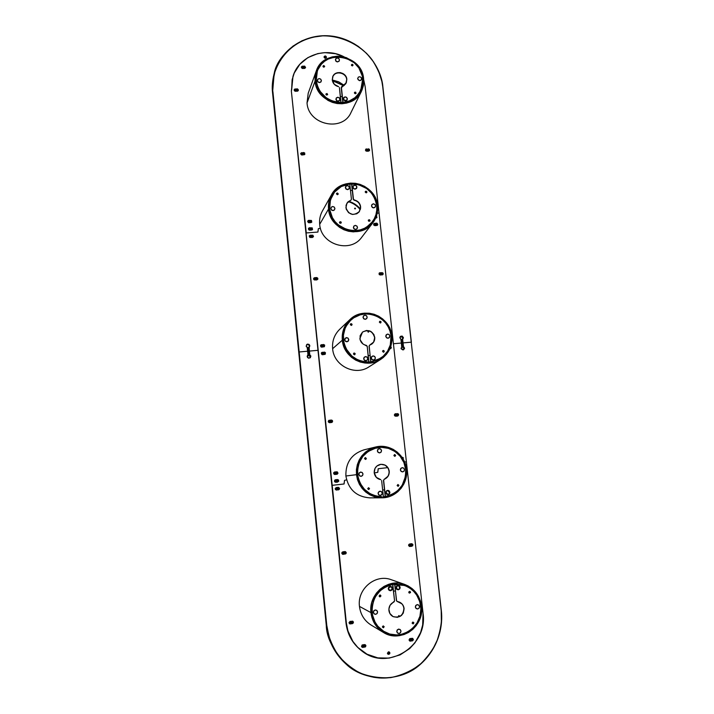 <?xml version="1.0" encoding="UTF-8"?>
<svg xmlns="http://www.w3.org/2000/svg" width="714" height="714" viewBox="0 0 714 714"><rect width="100%" height="100%" fill="white"/><g stroke="black" fill="none" stroke-linecap="round" stroke-linejoin="round"><path stroke-width="1.07" d="M401.937 346.736L402.803 346.593L402.41 343.032L402.803 346.593L404.338 348.004L403.419 349.655L404.338 348.004L403.597 349.565L401.17 348.611L402.75 349.798L404.285 348.646L404.115 347.334L403.214 346.593L403.062 342.898L403.41 346.468L403.017 342.916L403.41 346.468L404.535 348.146L403.705 349.717M310.054 357.714L310.67 356.25L310.171 357.625C308.805 358.41 307.859 358.053 307.341 356.545L308.18 354.938L307.805 351.234L308.18 354.938L307.466 357.027L308.528 358L310.072 357.705L309.974 355.438L307.734 355.304L310.456 356.456L309.528 354.822L310.67 356.25L310.072 357.705M403.999 348.218L403.133 346.915L401.679 346.861L403.999 348.218M401.786 346.781L401.67 343.104L401.928 346.709M401.902 346.709L401.5 343.05L401.902 346.709L401.107 348.289L401.902 346.709M308.109 355.01L308.029 351.27L308.305 354.912M308.314 354.965L309.073 354.894L308.787 351.208L309.073 354.894L309.528 354.822L309.367 351.092L309.733 354.697L310.84 356.09L310.313 357.75L310.867 356.072L309.733 354.697L309.367 351.092L309.76 354.671L309.394 351.074L317.989 350.324L309.394 351.074L309.028 347.468L309.715 345.308L308.957 344.362L307.19 344.219L306.136 346.228L307.243 347.62L307.975 354.831L307.243 347.62M307.698 355.054L307.172 356.393L307.582 357.536L308.609 358.187L310.313 357.741M308.046 351.449L308.716 351.395L308.046 351.449M401.687 343.273L402.294 343.229L401.687 343.273M401.714 346.602L401.322 343.05L393.414 343.737L401.322 343.05L401.714 346.602L401.063 348.735L402.964 349.958L404.552 348.423L403.455 346.451L403.062 342.898L411.228 342.184L441.198 610.666L441.395 622.296L439.422 633.782L437.637 639.342L432.541 649.82L425.589 659.111L421.492 663.199L412.246 670.053L407.176 672.749L401.884 674.926L390.817 677.613L379.464 677.997L373.824 677.318L362.882 674.239L357.687 671.865L352.752 668.964L343.845 661.708L336.508 652.748L333.527 647.732L329.074 636.906L326.771 625.348L272.73 92.044L326.262 625.143C328.038 640.619 334.527 653.497 345.728 663.779L346.04 664.065C363.346 681.21 399.135 683.28 419.662 664.975C439.985 647.143 442.966 624.214 441.341 610.64L411.228 342.184L441.198 610.666C442.35 619.377 440.859 629.694 436.718 641.636C432.987 649.686 427.436 657.291 420.055 664.457C411.532 670.901 401.786 675.283 390.817 677.613C379.652 678.327 369.165 676.693 359.374 672.704C350.538 667.679 343.38 661.699 337.918 654.774C331.198 644.082 327.485 634.282 326.771 625.348L299.175 351.966L326.548 625.357L298.738 352.243L326.548 625.357C326.691 637.45 333.188 650.356 346.04 664.065C334.821 653.756 328.324 640.86 326.548 625.357L326.271 625.143C328.047 640.619 334.527 653.497 345.728 663.779C332.894 650.097 326.405 637.218 326.271 625.143L298.738 352.252M326.459 625.285L330.305 641.181M411.38 342.193L382.856 86.689M299.175 351.966L307.609 351.226L299.175 351.966L272.935 91.972C269.321 75.586 282.655 38.931 322.594 35.852C343.969 35.593 362.792 47.053 372.235 60.003C378.509 69.838 381.999 78.719 382.713 86.635L382.865 86.68C380.125 61.431 357.982 39.368 332.064 36.137C306.172 32.728 280.638 48.954 274.185 73.488C272.525 80.432 272.034 86.617 272.73 92.044L299.175 351.966M352.189 621.849L352.252 622.822L352.27 622.081L352.154 622.84L349.699 622.751L350.021 622.117L352.056 621.84L352.591 622.278L350.119 622.09L350.333 622.831M351.413 622.697L351.475 621.921M362.569 645.581L363.364 646.456L363.953 645.394M410.014 639.325L410.809 640.181L411.389 639.137M342.997 552.574L343.327 553.537M344.121 553.439L344.246 552.431M409.595 544.746L409.283 545.362L409.791 545.701L409.684 544.72L409.952 545.683M410.737 545.585L410.845 544.586M334.857 472.757L334.946 473.721M336.035 473.605L335.928 472.65M335.66 480.531L335.758 481.504M336.829 481.388L336.722 480.415M336.446 488.322L336.562 489.286M337.633 489.17L337.543 488.206M322.532 353.278L322.478 354.028L324.37 353.858L322.38 354.028L321.952 353.501L324.272 352.912L324.531 353.582L324.272 352.912L322.38 353.073L324.459 352.93L324.459 353.841M323.799 353.912L323.594 353.18M329.529 421.082L329.547 421.956M330.752 421.84L330.591 420.983M395.485 414.629L395.502 415.486M396.689 415.369L396.529 414.522M400.554 336.312L402.259 336.169L403.356 337.535L402.625 339.373L402.812 342.943L402.401 339.284L403.124 338.409L403.008 337.097L401.089 336.267L399.956 337.829L401.089 339.4L401.322 343.068L401.089 339.4L399.965 337.99L400.652 336.472L403.196 337.713L400.492 336.597L401.848 336.562L403.196 337.713L402.401 339.284L403.214 346.593L402.294 339.364L402.857 337.936L402.018 339.48L402.41 343.032L402.018 339.48L401.286 339.65M309.394 346.022C308.903 344.55 307.975 344.175 306.627 344.907L306.279 346.094L306.717 344.791C308.091 343.925 309.055 344.264 309.608 345.808L308.368 344.63L306.761 344.755L308.1 344.291L309.233 344.907L309.153 347.12L309.608 346.04L309.037 347.227L309.394 346.022M307.672 347.825L308.341 347.727L307.672 347.825M308.707 351.288L308.421 347.602L308.707 351.288M307.582 347.754L307.948 351.359L307.431 347.62M309.082 351.181L308.769 347.406L309.082 351.181M401.295 339.712L401.884 339.596L401.295 339.712M401.143 339.632L401.545 343.184L401.107 339.516M401.322 343.05L400.929 339.498L401.322 343.05M298.738 352.243L272.552 92.695C271.856 87.278 272.346 81.101 273.998 74.176L272.552 92.713M400.929 339.498L399.822 337.517L400.358 336.481L402.009 336.044L403.428 337.811L402.66 339.346L403.062 342.898L411.228 342.184L382.713 86.635L381.874 81.432L378.67 71.311L373.547 61.877L366.71 53.496L358.401 46.464L353.787 43.545L343.88 39.038L338.659 37.494L327.967 35.887L322.594 35.852L312.018 37.306L302.031 40.76L293.026 46.098L285.332 53.113L279.272 61.547L275.077 71.088L272.935 81.36L272.552 92.695L274.185 73.488C277.469 53.479 306.351 29.051 338.695 37.396C369.986 46.231 381.838 72.453 382.856 86.671M278.728 62.529L274.096 73.837M303.798 67.892L303.093 67.455L302.486 67.946M367.799 150.565L367.058 149.994L366.443 150.618M303.236 154.313L302.477 153.733L301.852 154.385M375.948 224.937L375.18 224.241L374.564 225.008M311.001 229.435L310.215 228.73L309.59 229.524M310.233 222.009L310.001 221.518M308.957 221.59L308.832 222.108L308.359 221.67L308.778 221.179L310.652 221.045L308.359 221.67L310.751 221.974L310.742 221.054L308.359 221.67M311.759 236.869L311.536 236.343M310.483 236.423L310.358 236.959M323.023 346.308L322.808 345.594M321.755 345.683L321.693 346.424L323.585 346.263L321.595 346.424L321.166 345.897L323.487 345.308L323.745 345.995L323.487 345.308L321.595 345.478L323.674 345.335L323.71 346.236M381.347 274.337L381.115 273.748M380.08 273.828L379.982 274.417M316.141 279.344L315.909 278.746M314.856 278.826L314.749 279.442M309.394 351.074L309.028 347.468L309.394 351.074M309.001 347.495L309.367 351.092L309.153 347.12L307.672 347.763M306.279 346.094L307.422 347.522L307.805 351.234L307.422 347.522L306.279 346.094M306.592 344.657L307.752 344.094L309.171 344.576L309.805 345.933L309.287 347.254M336.321 488.34L338.24 488.135L336.142 488.394L336.24 489.295L338.338 489.108L338.748 488.474L338.061 488.153M336.499 490.099C334.875 489.376 334.812 488.528 336.303 487.555L335.232 488.465L335.473 489.634L338.481 489.884L339.534 488.483L338.24 487.341L339.596 488.483L338.275 487.341M409.524 545.648L411.853 545.416L412.094 544.934L411.273 545.398L412.094 544.934L411.487 544.514M412.853 544.844L411.88 543.738L412.942 544.862L411.764 546.255L412.853 544.844M409.559 546.478L412.683 545.799L412.799 544.389L411.817 543.729L412.942 544.862L411.853 546.272L409.64 546.487M342.72 553.484L345.157 553.279L345.406 552.788L344.675 553.252L345.406 552.788L344.898 552.35M345.514 551.699L346.129 552.457L345.906 553.653L343.131 554.359L345.969 553.671L346.245 552.716L345.058 554.126L346.245 552.716L345.308 551.61M409.774 640.065L412.237 640.021L412.567 639.485L411.728 639.806L412.567 639.485L412.085 639.039M353.359 622.18L352.814 621.251L353.091 623.152L350.369 623.938L349.539 623.741L350.101 621.341L348.976 622.795L349.878 623.902L352.305 623.688L353.359 622.18M352.038 621.091L353.43 622.224L352.305 623.688L353.296 622.974L353.144 621.537L350.101 621.341M387.889 654.167L389.88 652.926L387.934 654.202L387.381 653.265L389.326 651.989L389.88 652.926L389.532 653.846L387.97 654.211M388.13 653.292L389.032 652.98L388.282 653.462L389.032 652.98L388.603 652.542L388.13 653.292L388.934 653.346L388.594 652.542M365.381 644.778L365.916 645.706L364.524 644.572L365.916 645.706L365.354 644.76M362.23 646.331L364.818 646.259L365.068 645.751L364.301 646.081L365.068 645.751L364.675 645.322M292.972 76.452C298.773 56.004 325.075 46.294 344.478 57.075L335.571 53.711L324.772 52.631L317.685 53.63L307.886 57.611L299.835 64.278L294.239 73.06L292.124 79.718L291.607 90.294L292.972 76.452L291.357 91.08L306.261 232.942L317.909 232.068L318.408 228.632L320.416 228.221L318.364 228.641L317.864 232.068L306.261 232.942L305.985 233.46L291.357 91.08L332.197 485.333L344.077 483.985L344.576 480.352L346.593 479.853L344.532 480.361L344.023 483.985L331.858 485.359L305.985 233.46L345.987 622.885L332.197 485.333L346.361 623.135L347.905 630.855L352.886 641.431L357.785 647.419L367.023 654.211L377.804 657.88L389.166 658.103L400.126 654.881L409.738 648.517L414.977 642.796L420.608 632.55L422.67 624.991L423.045 613.29L406.391 461.779L423.045 613.29C428.221 646.179 387.166 671.865 361.748 650.873C352.886 643.894 347.754 634.648 346.361 623.135L345.987 622.885C347.37 634.38 352.493 643.6 361.346 650.57L361.721 650.847M362.703 646.572L362.605 645.572L362.168 646.134L362.703 646.572M364.533 645.313L362.605 645.572L364.533 645.313M364.524 644.572L362.123 644.983L361.516 646.545L362.614 647.437L365.47 646.866L365.916 645.706L364.72 647.125L365.845 645.652L364.961 647.062L361.944 647.179M389.282 651.962L389.799 652.873L389.282 651.962M410.238 640.297L410.131 639.298L409.702 639.86L410.238 640.297M412.032 639.048L410.131 639.298L412.032 639.048M412.728 638.414L413.067 640.342L410.416 641.136L409.666 640.994L410.131 638.557L409.666 638.718L409.033 640.012L409.925 641.101L412.558 640.833L413.415 639.432L412.522 638.334L410.131 638.557M342.693 554.332C341.479 553.377 341.551 552.538 342.934 551.815L344.862 551.583L342.086 552.288L341.863 553.493L342.881 554.359M343.05 553.564L342.952 552.582L342.515 553.136L343.05 553.564M344.871 552.35L342.952 552.582L344.871 552.35M411.576 543.738L408.863 544.434L408.649 545.621L409.604 546.487C408.274 545.594 408.301 544.755 409.693 543.961L411.576 543.738M411.576 544.496L409.684 544.72L411.576 544.496M374.234 472.98L377.768 472.32L378.25 468.714L387.756 467.634L378.206 468.723L377.724 472.32L374.234 472.98M404.57 461.967L406.391 461.779L379.054 213.075L406.391 461.779L404.57 461.967M338.481 489.884L339.596 488.483L338.481 489.884M338.222 487.35L336.303 487.555M387.381 653.265L388.773 654.399L389.746 653.685L389.835 652.676L388.496 651.793L387.381 653.265M398.448 616.12L398.974 616.557L399.394 615.995L398.867 615.566L398.448 616.12M338.4 487.35L339.489 488.242L339.266 489.42L336.508 490.09M338.481 488.581L338.052 489.126L338.481 488.581M398.582 414.7L397.234 413.584L398.662 414.673L397.823 415.985L398.671 414.914L398.216 413.834L395.369 413.772L398.305 414.04L398.662 414.673L397.591 416.03L398.582 414.7M316.846 279.147L316.57 278.362L317.007 279.112L314.785 279.442L316.846 279.147M317.846 278.737L316.552 277.532L317.9 278.656L316.802 279.968L317.846 278.737L317.766 279.352L317.623 277.996L314.606 277.755L316.552 277.532L314.606 277.755L316.971 277.666L317.846 278.737M391.218 347.513L390.701 346.629L391.218 347.513L390.728 348.628L391.218 347.513M390.728 346.54L391.299 347.459L390.219 348.789L391.254 347.932L390.728 346.54M309.305 235.834L312.812 235.308L313.455 236.28L312.107 235.156L313.455 236.512L312.411 237.485L313.464 236.655L312.866 235.218L310.046 235.236L309.233 236.022L309.831 237.459L312.411 237.485M377.706 224.348L376.457 223.143L377.786 224.258L377.545 225.106L374.877 225.66L377.171 225.41L377.786 224.258L376.921 223.205L374.538 223.366L376.849 223.295L377.706 224.348M376.653 224.874L376.555 223.973L374.207 224.589L376.653 224.874L376.465 223.973L376.974 224.401L376.564 224.892L374.725 225.017L374.618 224.098L374.207 224.544M376.903 217.002L376.412 216.146L376.715 217.788L376.903 217.002M376.457 216.03L376.751 217.743L375.591 218.207L376.938 217.368L376.457 216.03M376.171 217.056L375.894 217.52L376.171 217.056M336.544 473.552L336.348 472.606L337.16 472.989L336.731 473.534L336.91 472.614L334.714 472.757L334.821 473.73L336.749 473.525M383.123 273.73L381.794 272.623L383.204 273.658L382.133 274.952L383.159 274.122L382.927 272.998L379.946 272.757L382.481 272.775L383.123 273.73L382.829 274.649L383.123 273.73M331.537 421.376L331.287 420.814L331.537 421.733L329.484 421.965L331.537 421.376M331.876 422.429L332.572 421.171L331.269 420.019L332.635 421.144L331.912 422.42L329.618 422.706C328.11 422.26 327.887 421.465 328.958 420.314L332.117 420.323L332.572 421.421L331.93 422.402M395.172 414.656L397.314 414.343L395.27 414.584L395.556 415.486L395.333 414.557L397.412 414.343L397.591 415.245L395.556 415.486L397.421 415.298M395.717 416.217C394.182 415.718 393.994 414.914 395.154 413.808L394.36 414.852L394.815 415.941L397.591 416.03L395.717 416.217M331.01 420.939L329.109 421.126L331.01 420.939M331.385 421.778L331.474 420.832L329.377 421.001L328.958 421.528L329.484 421.965M381.526 273.721L379.678 273.864L381.526 273.721M381.972 274.292L381.963 273.364L379.616 274.006L381.972 274.292L380.125 274.435L380.026 273.507L379.616 273.873M379.232 273.069L379.946 272.757L379.232 273.069M380.285 275.095L379.268 273.034L380.018 272.686L379.08 273.292L379.223 274.64L382.133 274.952M334.634 471.981L337.035 471.829L337.927 472.909L337.276 474.158L334.964 474.498C333.295 473.864 333.188 473.025 334.643 471.981M334.607 472.784L336.633 472.561L334.536 472.82L334.821 473.73M373.743 223.759L376.457 223.143L373.681 223.875L373.69 224.999L374.877 225.66M403.16 459.138L403.294 457.736L401.866 457.103L403.205 457.745L403.133 459.084M311.947 236.316L310.072 236.45L311.947 236.316M312.286 236.825L310.403 236.959L312.455 236.78L312.455 235.959L310.304 236.031L309.885 236.53L310.403 236.959M337.677 482.084L335.732 482.289L338.659 481.414L338.65 480.21L337.419 479.549L335.5 479.754L338.07 479.701L338.597 481.414L335.75 482.289C334.081 481.611 333.991 480.763 335.5 479.754L337.419 479.549L334.83 480.049L334.67 481.834L337.677 482.084M337.436 480.335L335.428 480.567L335.107 481.174L335.625 481.522L335.518 480.54L337.526 480.335L337.713 481.254L335.58 481.522M320.827 345.005L321.568 344.666L320.461 345.763L321.121 346.986L321.827 347.129L320.836 344.996L321.514 344.719L324.317 344.835L324.415 346.674M321.827 347.129L324.388 346.701L324.683 345.165L323.469 344.496L320.8 345.023M321.639 352.582L322.353 352.261L321.291 353.127L321.907 354.59L322.612 354.733L321.639 352.573L322.3 352.314L325.102 352.43L325.173 354.296M322.612 354.733L325.173 354.305L325.468 352.761L324.495 352.1L321.612 352.6M390.165 348.066L390.424 347.415M316.32 278.71L314.446 278.862L316.32 278.71M313.741 278.228L314.606 277.755L313.741 278.228M316.846 279.245L316.757 278.38L314.687 278.505L314.267 279.013L314.785 279.442M314.919 280.12L313.767 278.192L314.669 277.675L313.607 278.514L313.839 279.656L316.802 279.968M377.215 213.191L379.054 213.075L365.175 86.724L379.054 213.075L377.215 213.191M367.844 331.751L368.362 332.188L368.772 331.671L368.254 331.242L367.844 331.751M336.874 474.301L337.945 473.4L337.329 471.909L334.696 471.972L333.724 472.641L334.25 474.364L336.874 474.301M329.618 422.706L332.188 422.242L332.358 420.475L331.269 420.019L328.69 420.484L328.297 421.822L329.618 422.706M310.876 222.616L309.001 222.75L311.536 222.375L311.527 220.501L308.296 220.456L307.654 221.626L308.519 222.688L307.654 221.626L308.751 220.34L311.277 220.465L311.813 222.063M311.643 230.042L309.769 230.176L312.304 229.792L312.295 227.927L309.055 227.882L308.421 229.051L309.064 230.015L309.769 230.176L308.421 229.051L308.555 228.373L309.519 227.757L312.045 227.882L312.571 229.497M311.688 229.346L311.509 228.471L311.607 229.381L311.42 228.471L309.287 228.694L309.635 229.524L309.117 229.096L309.546 228.596L309.117 229.078M301.888 154.385L301.379 153.956L301.799 153.474L301.71 154.367L303.932 154.233L303.664 153.367L304.146 154.01L301.888 154.385M304.86 154.251L303.637 152.51L300.817 153.207L301.54 154.938L300.674 153.885L301.772 152.618L300.728 153.394L303.825 152.644L304.878 154.215M366.585 150.636L366.077 150.208L366.487 149.726L366.407 150.609L368.772 150.306L366.585 150.636M366.737 151.243L365.416 150.127L366.478 148.887L365.773 149.244L368.924 149.056L369.557 150.235L368.308 148.78L369.477 150.592L368.567 151.136L369.584 150.342L369.352 149.244L365.836 149.119L365.854 150.94L368.567 151.136L366.737 151.243M304.459 67.848L304.262 66.964L302.236 67.089L302.504 67.946L301.995 67.518L302.415 67.045L302.084 67.741M295.444 91.285L294.168 89.705L297.06 88.848L298.336 90.437L297.756 91.089L298.39 89.964L297.533 88.911L294.748 89.045L294.114 90.169L294.971 91.222L297.301 91.196M324.138 56.656L325.075 56.094L326.387 57.2L324.058 57.156L324.12 56.656C325.04 55.63 325.807 55.754 326.441 57.049L326.378 57.557C325.459 58.584 324.692 58.45 324.058 57.156L325.138 58.253L326.441 57.281L325.361 55.951L324.102 56.709M325.307 57.691L324.825 57.504L325.655 57.236L324.736 57.272L325.655 57.236L325.325 56.834L324.843 57.522M363.685 79.7L365.175 86.724L363.685 79.7M298.309 90.508L297.015 88.991L298.068 89.464L298.309 90.508M295.319 90.705L297.354 90.571L297.086 89.714L297.577 90.321L295.23 90.705L295.23 89.803L297.086 89.714L296.872 90.357L295.016 90.446L295.23 89.803L297.265 89.741L297.354 90.571M294.141 89.777L295.159 89.08L294.141 89.777M304.262 66.964L304.351 67.866L304.771 67.393L304.262 66.964M302.504 67.946L304.351 67.866L302.504 67.946M301.335 67.018L302.111 66.366L304.423 66.259L305.476 67.759L304.235 66.099L305.512 67.678L304.708 68.401L305.556 67.437L304.708 66.17L302.156 66.215L301.308 67.178L302.165 68.455L304.476 68.437M368.486 150.52L368.317 149.619L368.763 150.315L368.317 149.619L366.095 150.297M302.013 155L304.53 154.652L304.699 152.983L303.637 152.51L304.887 154.188L302.013 155M303.932 154.233L303.753 153.367L301.701 153.483L301.397 154.045M309.635 229.524L311.518 229.399L309.635 229.524M308.528 228.418L309.465 227.855L308.528 228.418M307.761 221.01L308.698 220.439L307.761 221.01M308.867 222.108L310.751 221.974M355.51 208.479L354.992 208.051L354.581 208.542L355.099 208.97L355.51 208.479M404.597 584.382L391.361 579.75C375.591 573.52 357.027 588.871 359.463 606.4L370.95 612.612C368.362 594.066 387.943 577.813 404.597 584.382C414.272 588.247 419.912 595.512 421.519 606.177L421.599 611.345L420.707 616.441L418.886 621.269L416.191 625.651L412.728 629.418L408.631 632.425L404.044 634.541L399.162 635.701L394.164 635.844L389.237 634.96L384.587 633.095L380.383 630.31L376.787 626.722L373.957 622.456L371.985 617.699L370.95 612.612L370.905 607.409L371.833 602.295L373.699 597.448L376.439 593.075L379.937 589.345L384.061 586.381L388.648 584.302L393.521 583.195L398.492 583.088L403.374 583.99L407.989 585.864L412.148 588.639L415.7 592.201L418.52 596.422L420.484 601.143L421.519 606.177C424.678 626.731 400.393 643.617 383.356 632.408C376.216 627.865 372.074 621.269 370.95 612.612L359.463 606.4C360.516 614.576 364.426 620.805 371.182 625.107L383.329 632.39M404.392 585.426L396.02 584.07L391.272 584.65L386.711 586.194L382.508 588.622L378.831 591.852L375.823 595.762L373.601 600.206L371.923 607.489L371.976 612.487L372.958 617.36L374.85 621.939L377.572 626.026L383.989 631.551M382.829 627.347L383.347 627.356M404.454 585.444L392.673 584.4L404.552 585.48C413.79 589.211 419.18 596.181 420.716 606.391L420.716 606.391C423.732 626.089 400.509 642.305 384.132 631.631C377.224 627.276 373.226 620.921 372.137 612.567L371.976 612.487C373.056 620.832 377.054 627.178 383.962 631.533L384.043 631.587M412.183 622.974L412.888 623.545L413.451 622.813L412.746 622.233L412.183 622.974M382.463 626.821L383.177 627.401L383.739 626.66L383.034 626.08L382.463 626.821M395.377 590.942L393.521 591.165L395.377 590.942M382.793 627.329L383.4 627.32M409.3 593.111L410.559 592.12L409.336 593.12L408.747 592.343L409.961 591.335L410.452 592.459L409.336 593.12M409.39 592.584L409.97 592.317L409.533 591.79L409.22 592.415L409.979 592.156L409.434 592.602L409.657 591.79M379.598 596.797L380.919 595.824L379.634 596.815L379.089 596.047L380.366 595.057L380.749 596.333L379.598 596.797M379.723 596.27L380.044 595.494M399.412 602.098C401.991 603.366 403.49 605.472 403.91 608.417L403.401 605.981L401.946 603.839L396.877 601.286L399.501 602.134C402.134 603.392 403.669 605.517 404.097 608.506L403.294 613.04L401.438 615.486L397.359 617.351L392.995 616.566C399.635 618.19 403.267 615.477 403.91 608.417L404.097 608.506C403.428 615.611 399.76 618.324 393.102 616.619C390.692 615.307 389.3 613.246 388.916 610.434C388.746 606.472 390.406 603.669 393.905 602.036L394.574 600.92L392.629 584.382C378.652 588.104 371.771 597.475 371.976 612.487L372.137 612.567C371.932 597.547 378.822 588.175 392.798 584.454L392.629 584.382M392.995 616.566L389.817 613.38L388.88 609.113L390.022 605.347L394.574 600.92L392.798 584.454L386.122 586.613L380.276 590.648L375.751 596.235L373.645 600.599L372.074 607.703L372.512 615.04L375.02 622.028L377.742 626.124L383.141 631.015L389.701 634.041L396.832 634.942L401.607 634.309L408.328 631.604L412.264 628.722L416.985 623.063L419.939 616.244L420.867 608.864L419.752 601.67L416.753 595.181L413.817 591.478L410.247 588.425L406.186 586.132L401.768 584.677L394.824 584.204L396.413 600.59L397.118 601.474M394.646 584.141L396.591 600.661L394.646 584.141M379.536 595.958L380.348 595.86L379.536 595.958M380.366 595.057L380.919 595.824L380.339 595.048M409.925 591.326L410.461 592.665L409.229 593.075L408.774 591.977L409.907 591.317M379.089 596.047L379.902 594.994L380.919 595.824L380.107 596.877L379.089 596.047M382.365 626.946L383.177 625.875L384.194 626.714L383.382 627.784L382.365 626.946M412.094 623.099L412.897 622.028L413.906 622.858L413.103 623.92L412.094 623.099M415.325 607.07L415.78 605.436L417.199 604.606L418.761 605.061L419.555 606.534L419.1 608.167L417.681 609.006L416.119 608.551L415.325 607.07M377.599 611.871L377.135 613.522L375.689 614.361L374.109 613.906L373.315 612.416L373.779 610.773L375.225 609.934L376.805 610.39L377.599 611.871M396.734 631.587L397.189 629.935L398.626 629.088L400.197 629.543L400.991 631.033L400.536 632.675L399.099 633.523L397.528 633.068L396.734 631.587M395.931 587.872L396.386 586.239L397.814 585.409L399.385 585.873L400.17 587.345L399.715 588.979L398.287 589.809L396.725 589.345L395.931 587.872M388.246 588.827L388.702 587.194L390.139 586.364L391.709 586.819L392.495 588.3L392.04 589.925L390.612 590.764L389.041 590.299L388.246 588.827M412.406 622.938L413.326 622.885L412.406 622.938M382.704 626.785L383.623 626.74L382.704 626.785M373.458 612.425L373.895 610.863L375.269 610.059L376.617 610.372L377.501 611.702L377.09 613.478L375.716 614.272L374.207 613.844L373.458 612.425M396.868 631.194L397.573 629.73L399.064 629.204L400.456 629.926L400.938 631.471L400.233 632.925L398.742 633.452L397.35 632.738L396.868 631.194M391.102 586.587L388.407 587.952L389.639 590.532L388.612 589.586L388.461 587.979L391.129 586.596L392.361 589.175L389.666 590.54L388.461 587.979L388.844 587.247L390.612 586.471L392.209 587.568L391.852 590.059L389.666 590.54M398.715 585.614L399.92 586.694L400.01 588.3L398.599 589.657L396.743 589.211L396.083 587.345L397.207 585.73L398.76 585.632L396.341 586.569L398.778 585.632L399.84 588.675L397.377 589.603L396.279 586.542L397.35 589.586M416.03 605.365L417.458 604.713L418.895 605.302L419.511 606.775L418.939 608.283L417.512 608.935L415.932 608.203L415.459 606.873L416.03 605.365M363.596 78.808L363.319 85.734L361.98 90.116L359.776 94.114L356.786 97.577L351.083 101.477L346.674 103.066L341.988 103.762L337.195 103.548L332.483 102.414L328.029 100.424L322.219 95.979L319.149 92.213L316.043 85.734L315.079 81.101L316.293 70.963C323.451 47.838 362.168 54.434 363.596 78.808L363.408 85.225L361.454 91.267C352.546 112.187 316.391 104.414 315.079 81.101L315.061 76.425L315.981 71.9L317.801 67.687L320.452 63.948L323.826 60.833L327.797 58.459L332.206 56.906L336.883 56.245L341.649 56.495L346.326 57.638L354.715 62.413L360.775 69.838L362.632 74.211L363.596 78.808M316.284 70.989L308.198 93.266L307.038 102.905L315.079 81.101L307.038 102.905C308.252 125.048 342.559 132.331 351.047 112.428L361.445 91.285M317.302 71.123L315.936 78.808L317.766 87.652L322.915 95.328L330.582 100.656L339.587 102.816L348.548 101.477L352.573 99.549L356.09 96.872L360.606 90.74M355.527 93.275L354.858 93.115L355.474 93.329L355.34 92.659L354.84 92.963M344.273 85.359L338.641 81.798L332.26 79.959L332.724 76.701C335.062 69.99 346.415 72.096 346.834 79.299L346.701 79.602C346.281 72.498 335.134 70.293 332.662 76.853M317.346 70.989L316.061 81.057C318.774 94.444 327.057 101.709 340.908 102.834L341.042 102.548C327.173 101.415 318.89 94.15 316.168 80.753L317.355 70.963C324.263 48.793 361.4 55.156 362.783 78.549L360.74 90.473C357.054 97.461 351.136 101.45 342.988 102.45L340.917 102.816L342.854 102.718C350.993 101.736 356.911 97.747 360.597 90.767L360.668 90.616M323.96 67.214L323.853 66.107L323.103 66.839M352.395 65.929L352.404 64.876L351.547 65.545M340.408 96.631L342.184 96.533L340.408 96.631M332.313 80.352L343.961 85.582M343.702 85.751L332.376 80.664M325.95 93.962L326.976 93.614L327.601 94.382L325.932 94.016L327.03 93.498L327.574 94.712L325.896 94.355L327.592 94.667M327.039 94.667L326.334 94.444L326.976 94.739L326.914 94.096L326.334 94.373M356.063 93.347L355.206 93.757L354.447 93.115L354.724 92.222L355.688 92.168L356.063 93.347L354.456 92.57L355.634 92.284L356.072 93.311L354.483 92.508L356.081 93.311M332.269 79.986L334.304 84.332L338.588 86.662C334.991 85.769 332.885 83.538 332.269 79.986L333.072 75.97L334.875 73.908L337.383 72.721L340.23 72.587L342.961 73.533L345.987 76.603L346.834 79.299L346.29 82.806L341.738 86.635L341.247 87.76L342.854 102.736L341.247 87.76L345.754 83.788L346.834 79.299L346.228 82.949M340.908 102.834L339.427 87.554L341.042 102.548L332.18 100.977L326.164 97.729L319.908 91.169L317.061 85.082L316.052 78.495L316.481 74.06L317.801 69.838L321.327 64.269L324.567 61.279L328.378 58.994L334.839 57.084L339.4 56.879L346.183 58.209L354.242 62.796L358.874 67.964L362.426 76.327L362.542 85.028L359.338 92.918L355.01 97.648L349.405 100.915L342.988 102.45L341.39 87.144M327.556 94.757L326.36 95.051L325.923 94.025M353.127 65.036L352.35 65.929L351.386 64.956L352.163 64.224L353.127 65.036M324.683 66.322L323.897 67.223L322.933 66.232L323.719 65.51L324.683 66.322M321.407 80.504L320.961 81.949L319.569 82.601L318.06 82.083L317.302 80.7L317.757 79.254L319.149 78.594L320.657 79.111L321.407 80.504M357.607 78.79L358.33 77.094L359.82 76.728L361.204 77.514L361.668 78.995L360.945 80.298L359.454 80.673L357.607 78.79M339.48 59.869L339.034 61.306L337.258 61.931L335.866 61.145L335.401 59.664L335.848 58.619L337.231 57.968L338.731 58.494L339.48 59.869M339.989 99.157L339.543 100.603L338.159 101.263L336.651 100.745L335.901 99.362L336.348 97.907L337.731 97.247L339.239 97.764L339.989 99.157M347.379 98.782L346.933 100.228L345.558 100.888L344.05 100.371L343.3 98.987L343.746 97.541L345.121 96.881L346.629 97.399L347.379 98.782M324.076 66.661L323.299 66.697L324.076 66.661M352.502 65.376L351.725 65.411L352.502 65.376M361.596 78.54L361.052 80.039L359.686 80.53L358.303 79.906L357.723 78.531L358.285 77.219L359.651 76.737L361.025 77.353L361.596 78.54M339.409 60.163L338.731 61.413L337.303 61.77L335.982 61.029L335.553 59.432L336.365 58.262L337.829 58.048L338.963 58.753L339.409 60.163M343.568 97.979L344.817 96.961L346.468 97.3L347.316 98.746L346.745 100.255L344.273 100.344L343.577 97.97C345.621 96.336 346.843 96.845 347.236 99.487L347.156 99.692C345.103 101.299 343.889 100.79 343.505 98.157L343.461 98.255C343.845 100.888 345.058 101.397 347.111 99.79L347.129 99.737M336.151 98.407L336.124 98.461C336.232 101.076 337.401 101.709 339.614 100.353L339.659 100.263C337.436 101.611 336.276 100.977 336.169 98.362L336.294 98.121C338.525 96.774 339.685 97.407 339.775 100.04L339.757 100.085M336.294 98.121L337.499 97.318L338.98 97.604L339.873 98.827L339.659 100.263L338.454 101.067L336.972 100.781L336.08 99.558L336.294 98.121M320.773 81.949L319.39 82.44L317.998 81.815L317.418 80.432L317.989 79.111L319.381 78.62L320.764 79.254L321.345 80.628L320.773 81.949M391.843 335.937L391.906 340.828L391.013 345.621L389.21 350.128L386.56 354.18L383.159 357.625L379.134 360.32L374.645 362.159L369.861 363.078L364.961 363.024L360.151 362.016L355.599 360.079L351.493 357.295L347.986 353.769L345.228 349.628L343.309 345.049L342.318 340.194C341.667 332.144 344.157 325.325 349.771 319.729C363.533 305.521 390.504 315.999 391.843 335.937C392.548 345.924 388.844 353.742 380.723 359.392C366.175 369.468 343.532 358.214 342.318 340.194L342.283 335.268L343.211 330.457L345.049 325.941L347.745 321.907L351.181 318.489L355.224 315.829L359.722 314.035L364.497 313.16L369.361 313.241L374.145 314.267L378.652 316.213L382.713 318.988L386.185 322.487L388.925 326.584L390.835 331.126L391.843 335.937M349.762 319.738L339.712 329.279C334.384 334.58 332.019 341.051 332.626 348.682L342.318 340.194L332.626 348.682C333.759 365.755 355.206 376.385 369.022 366.826L380.723 359.392M350.556 320.381L345.942 326.432L344.166 330.76L343.282 335.384L343.318 340.114L344.273 344.764L346.111 349.164L348.762 353.135L354.028 357.955L358.205 360.231L362.721 361.659L367.407 362.168L372.074 361.748L380.276 358.473M351.458 324.343L350.842 324.825L351.502 324.397M350.61 320.327L350.538 320.399C345.094 325.771 342.693 332.34 343.318 340.114L343.318 340.114C346.129 354.135 354.608 361.48 368.754 362.141L368.915 362.034C354.751 361.373 346.263 354.028 343.452 339.989C342.827 332.224 345.237 325.646 350.681 320.265C363.926 306.699 389.746 316.784 391.031 335.901L391.031 335.901C391.709 345.46 388.175 352.957 380.428 358.383L370.744 361.962L368.799 362.114M368.219 355.608L370.039 355.438M371.735 344.112C373.85 342.399 374.796 340.167 374.591 337.419L373.877 334.482L370.78 331.358L366.523 330.448L362.525 332.064L360.142 335.66L360.115 339.81L362.917 343.925L367.219 346.281L366.353 345.38C362.685 344.567 360.525 342.301 359.883 338.579L362.489 332.099C368.504 329.029 372.592 330.76 374.752 337.303L374.591 337.419C372.467 330.93 368.406 329.181 362.409 332.162M374.752 337.303C374.957 340.096 373.984 342.345 371.815 344.05L369.566 345.228L373.663 342.068L374.752 337.303M370.744 361.962L369.2 346.111L370.744 361.962L380.339 358.437M369.522 345.273L369.049 346.228L370.896 361.864L377.447 359.999L383.15 356.34L387.559 351.181L390.299 344.969L391.031 335.901L390.067 331.278L388.229 326.914L385.596 322.978L382.258 319.613L376.233 315.909L369.433 314.089L364.756 314.017L360.168 314.856L353.841 317.766L350.235 320.693L347.272 324.29L345.085 328.422L343.416 335.259L343.8 342.283L346.129 348.825L351.877 356.09L357.714 359.847L362.078 361.373L368.915 362.034L367.219 346.281L368.754 362.141M369.2 346.111L369.593 345.21L369.2 346.111M355.215 353.814L354.412 354.796L353.421 353.974L354.224 352.993L355.215 353.814M384.31 351.252L383.347 352.225L382.526 351.226L383.498 350.431L384.31 351.252M381.124 322.023L380.339 322.987L379.348 322.166L380.143 321.202L381.124 322.023M352.1 324.451L351.297 325.432L350.306 324.602L351.109 323.629L352.1 324.451M348.798 339.534L348.343 341.078L346.924 341.819L345.38 341.328L344.612 339.891L345.067 338.356L346.486 337.606L348.03 338.097L348.798 339.534M385.747 336.356L386.194 334.821L387.586 334.081L389.121 334.571L389.889 335.999L389.442 337.526L388.05 338.266L386.515 337.784L385.747 336.356M367.174 317.087L366.728 318.614L365.327 319.345L363.792 318.863L363.024 317.435L363.471 315.9L364.881 315.169L366.416 315.659L367.174 317.087M367.826 358.499L367.38 360.043L365.97 360.793L364.426 360.302L363.658 358.874L364.104 357.321L365.514 356.581L367.058 357.062L367.826 358.499M375.368 357.821L374.921 359.365L373.52 360.115L371.976 359.633L371.209 358.196L371.655 356.652L373.065 355.902L374.6 356.393L375.368 357.821M350.556 323.888L351.841 324.022L351.788 325.227M382.882 350.592L384.141 350.949L383.891 352.109M383.748 351.333L382.963 351.404L383.748 351.333M379.634 321.416L380.857 321.586L380.776 322.826M380.571 322.112L379.777 322.175L380.571 322.112M353.742 353.189L354.956 353.368L354.84 354.653M354.662 353.903L353.876 354.055L354.662 353.903M385.881 336.321L386.667 334.518C388.237 333.813 389.291 334.295 389.826 335.982L389.023 337.793C387.452 338.481 386.408 337.99 385.881 336.321L386.31 334.857L387.64 334.152L389.094 334.616L389.826 335.982L389.407 337.436L388.077 338.141L386.613 337.677L385.881 336.321M386.667 334.518L385.828 336.356C386.354 338.025 387.399 338.516 388.96 337.838L388.996 337.811M363.149 317.016L363.783 315.731C365.622 314.829 366.728 315.401 367.121 317.444L366.469 318.747C364.631 319.622 363.533 319.042 363.149 317.016L363.845 315.677L365.3 315.24L366.657 315.981L367.121 317.444L366.416 318.792L364.97 319.212L363.613 318.48L363.149 317.016M363.783 315.731L363.105 317.061C363.48 319.087 364.586 319.667 366.416 318.792M371.414 357.357L372.19 356.313C374.234 355.679 375.252 356.447 375.234 358.615L374.431 359.686C372.396 360.284 371.387 359.508 371.414 357.357L372.387 356.188L373.913 356.081L375.091 357.08L375.234 358.615L374.261 359.785L372.735 359.901L371.557 358.892L371.414 357.357M372.137 356.348L371.36 357.393C371.334 359.544 372.342 360.32 374.377 359.722L374.404 359.704M364.595 357.018L366.059 356.67L367.38 357.482L367.719 359.178L366.817 360.4L365.497 360.65L364.176 359.838L363.801 358.33L364.622 357C366.969 356.411 367.933 357.321 367.496 359.722L366.907 360.347C364.568 360.9 363.613 359.981 364.06 357.598L364.006 357.634C363.569 360.017 364.515 360.936 366.862 360.374L366.862 360.374M345.308 338.249L345.397 338.159C348.129 337.463 349.057 338.454 348.164 341.131L348.039 341.238C345.317 341.899 344.407 340.899 345.308 338.249L346.718 337.677L348.146 338.284L348.744 339.712L348.164 341.131L346.745 341.703L345.326 341.087L344.728 339.659L345.308 338.249M345.353 338.195L345.264 338.284C344.362 340.944 345.273 341.935 347.995 341.274L347.995 341.274M331.376 195.002L322.398 211.014C320.131 215.137 319.22 219.582 319.685 224.357L328.529 209.05C328.047 204.017 328.993 199.331 331.385 194.993C341.569 174.627 376.162 182.864 377.545 205.793L377.599 210.559L376.715 215.209L373.708 221.581L370.691 225.196L366.996 228.123L360.49 231.015L353.332 231.871L348.503 231.265L343.845 229.738L339.552 227.347L335.767 224.187L332.662 220.385L330.341 216.074L328.529 209.05L319.685 224.357C320.854 244.723 350.404 253.675 361.748 237.235L372.869 222.741C360.963 240.02 329.788 230.524 328.529 209.05L328.502 204.249L329.422 199.581L331.26 195.217L333.929 191.334L337.338 188.077L341.337 185.56L345.79 183.891L350.52 183.123L355.34 183.293L360.061 184.382L364.524 186.354L368.54 189.121L371.967 192.602L374.68 196.636L376.564 201.089L377.545 205.793C378.152 212.085 376.599 217.725 372.887 222.714M359.347 211.603L360.472 206.926C359.838 203.303 357.714 201.062 354.09 200.206L353.243 199.313L351.6 184.051L349.806 184.158L351.609 184.078M332.349 195.324L329.823 202.107L329.386 206.676L329.877 211.273L331.251 215.726L333.483 219.858L336.464 223.518L340.096 226.543L344.219 228.837L348.691 230.301L353.323 230.89L357.946 230.56L362.373 229.355L366.443 227.293L372.155 222.027M360.383 209.068C357.303 205.302 353.439 202.722 348.798 201.321M352.279 190.361L350.485 190.468M348.539 201.5C353.269 202.919 357.196 205.543 360.32 209.363M360.249 209.648C357.089 205.757 353.109 203.097 348.316 201.669M341.105 223.036L341.265 222.438L341.131 223L339.489 222.563L339.614 222L341.265 222.438L341.113 223.018M340.614 222.857L339.953 222.42M369.87 221.099L368.62 221.188L368.397 220.09L369.584 219.76L369.87 221.099L370.057 220.465L369.897 221.072L368.299 220.581L368.46 219.983L370.057 220.465L369.906 221.037M369.388 220.903L368.763 220.43M351.288 199.822L347.736 202.116L346.058 205.266L346.201 209.104L348.619 212.718L352.609 214.468L356.813 213.763L359.026 212.022L360.632 208.149L360.383 205.507L358.562 202.303L353.475 199.402L351.743 183.819C365.639 184.792 373.966 192.066 376.733 205.641L375.055 199.117L371.61 193.253L366.666 188.523L358.464 184.631L351.6 184.051L353.243 199.313L354.233 199.982C357.857 200.848 359.99 203.088 360.624 206.712L359.428 211.496C353.403 216.288 348.896 215.012 345.906 207.685L346.942 203.16L350.779 200.215L346.87 203.267M332.403 195.225L332.287 195.431C329.975 199.617 329.047 204.133 329.52 208.979L332.394 217.636L335.018 221.554L338.338 224.91L346.558 229.48L351.136 230.506L355.786 230.64L360.338 229.863L364.613 228.221L368.442 225.776L371.682 222.616L374.207 218.877L375.93 214.691L376.778 210.219L376.733 205.641C377.313 211.665 375.832 217.065 372.297 221.849C360.865 238.53 330.85 229.426 329.645 208.765L329.52 208.979C330.725 229.622 360.713 238.717 372.137 222.054L372.217 221.947M329.645 208.765C329.172 203.909 330.1 199.393 332.412 195.208C336.33 188.692 342.122 184.935 349.78 183.944L341.301 186.532L334.518 192.12L330.43 199.902L329.645 208.765M351.422 199.215L349.78 183.944L351.422 199.215M368.433 220.028L369.37 219.769L369.995 220.546L368.433 220.028M368.727 220.635L369.513 220.581L368.727 220.635M339.596 222.045L340.578 221.742L341.212 222.518L339.596 222.045L340.935 221.831L341.069 223.08L339.962 223.268L339.587 222.054M339.926 222.607L340.721 222.554L339.926 222.607M365.193 192.066L365.979 191.138L366.951 191.95L366.166 192.878L365.193 192.066M336.455 193.913L337.24 192.976L338.222 193.797L337.427 194.726L336.455 193.913M371.503 205.989L371.949 204.507L373.333 203.811L375.136 204.606L375.609 206.114L374.877 207.471L373.377 207.881L372.262 207.39L371.503 205.989M334.937 208.417L334.482 209.907L333.081 210.603L331.546 210.103L330.787 208.693L331.242 207.203L332.644 206.498L334.17 207.006L334.937 208.417M353.385 227.596L353.832 226.097L355.224 225.392L357.036 226.186L357.518 227.712L356.777 229.078L355.26 229.497L353.849 228.712L353.385 227.596M352.805 187.264L353.252 185.783L354.635 185.096L356.152 185.595L356.911 186.997L356.464 188.478L355.081 189.165L353.564 188.666L352.805 187.264M345.353 187.737L345.799 186.256L347.191 185.56L348.718 186.068L349.476 187.47L349.021 188.951L347.629 189.647L346.111 189.139L345.353 187.737M345.603 186.532L346.781 185.649L348.539 185.97L349.378 187.104L349.191 188.719M353.073 186.033L354.421 185.14L355.974 185.497L356.866 186.827L356.616 188.273M366.291 192.378L365.622 192.12L366.202 192.441L366.264 191.807L365.648 191.941M365.3 191.548L366.425 191.334L366.782 192.557M337.588 194.208L336.892 193.967L337.535 194.253L337.472 193.601L336.91 193.815M336.535 193.44L337.704 193.182L338.088 194.351M330.912 208.64L331.35 207.212L332.679 206.551L334.143 207.033L334.875 208.568L334.304 209.934L333.099 210.46L331.635 209.978L330.912 208.64M353.51 227.168L354.198 225.865L355.643 225.454L356.991 226.195L357.419 227.828L356.759 228.953L355.313 229.355L353.966 228.614L353.51 227.168M345.71 186.559L345.728 186.515C347.834 185.06 349.03 185.631 349.324 188.21L349.146 188.603C347.04 190.031 345.844 189.469 345.558 186.898L345.514 186.97C345.799 189.54 346.995 190.111 349.101 188.683L349.128 188.639M349.324 188.21L348.361 189.308L346.861 189.388L345.701 188.389L345.558 186.898L346.522 185.792L348.03 185.72L349.191 186.72L349.324 188.21M353.144 186.095L353.198 186.015C355.617 184.631 356.75 185.345 356.581 188.148L356.572 188.157C354.153 189.522 353.028 188.808 353.198 186.024L353.144 186.095C352.984 188.889 354.108 189.594 356.527 188.237L356.563 188.175M356.581 188.148L355.376 188.987L353.885 188.71L352.984 187.479L353.198 186.015L354.403 185.176L355.893 185.453L356.795 186.684L356.581 188.148M372.19 204.382L373.574 203.856L374.966 204.472L375.546 205.873L374.993 207.23L373.609 207.756L372.217 207.14L371.628 205.739L372.19 204.382M406.498 469.357L406.561 474.382L405.677 479.326L403.856 483.994L401.188 488.206L397.752 491.803L393.691 494.65L389.157 496.632L384.328 497.658L379.375 497.703L374.511 496.757L369.906 494.856L365.755 492.071L362.203 488.51L359.41 484.315L357.464 479.638L356.456 474.676C356.099 460.557 362.462 451.337 375.537 447.035C389.701 443.224 405.222 454.452 406.498 469.357C408.453 483.887 396.216 498.077 381.767 497.81C367.603 496.658 359.169 488.947 356.456 474.676L356.411 469.616L357.339 464.653L359.196 459.977L361.909 455.773L365.381 452.203L369.459 449.401L374.002 447.464L378.822 446.473L383.748 446.464L388.577 447.437L393.137 449.338L397.243 452.114L400.759 455.648L403.535 459.807L405.472 464.439L406.498 469.357M375.537 447.035L363.997 449.838C351.6 453.908 345.558 462.627 345.879 475.997L356.456 474.676L345.879 475.997C348.441 489.492 356.42 496.792 369.834 497.872L381.767 497.81M375.912 447.999L367.924 451.551L364.283 454.622L361.302 458.379L359.097 462.654L357.75 467.304L357.464 474.569L358.437 479.335L360.302 483.815L362.989 487.849L366.389 491.268L370.379 493.936L374.796 495.766L381.954 496.774M384.212 496.632L385.212 496.498L383.48 480.361L385.212 496.498L392.004 494.454L397.76 490.589L402.205 485.208L405.472 476.47L405.686 469.437C405.98 483.967 399.215 492.981 385.382 496.498L383.65 480.352L384.141 479.281C387.595 477.755 389.237 475.06 389.068 471.213C388.05 466.474 385.176 464.189 380.446 464.368M385.212 496.471L383.373 496.685M382.659 490.018L384.498 489.813M395.583 455.38L394.547 454.559L395.654 455.371L394.922 456.371L393.86 455.55L394.583 454.55L395.583 455.38M394.708 455.88L394.378 455.211L395.092 455.434L394.503 455.835L395.092 455.514L394.565 455.086M366.264 458.433L365.265 457.603L366.327 458.424L366.068 459.111L366.327 458.424L365.595 459.423L364.515 458.611L365.238 457.603L366.264 458.433M365.666 458.504L364.961 458.566L365.666 458.504M374.216 472.784C374.145 468.259 376.242 465.448 380.526 464.359C385.301 464.136 388.211 466.412 389.237 471.186L389.237 471.186C389.407 475.042 387.764 477.737 384.31 479.272L388.148 476.104L389.273 472.472L388.354 468.313L385.221 465.162L380.91 464.305L376.876 466.037L375.028 468.375L374.216 472.784C374.868 476.595 377.054 478.889 380.767 479.647L376.332 477.371L374.216 472.784M375.975 447.99L375.894 448.008C363.265 452.105 357.125 460.958 357.464 474.569C360.088 488.322 368.228 495.721 381.874 496.774L382.017 496.774C368.379 495.721 360.24 488.314 357.607 474.551L357.607 474.551C357.277 460.932 363.417 452.069 376.055 447.973C389.639 444.385 404.472 455.157 405.686 469.437L403.874 462.44L400.17 456.264L394.887 451.444L388.47 448.374L381.463 447.33L374.466 448.41L368.076 451.516L362.855 456.389L359.24 462.627L357.571 469.687L357.973 476.898L360.329 483.574L364.443 489.313L369.977 493.624L376.465 496.168L382.044 496.774M383.382 496.721L381.642 480.567L383.382 496.721M365.407 458.932L365.238 458.129M369.522 488.528L368.719 489.554L367.71 488.733L368.522 487.707L369.522 488.528M398.921 485.341L398.126 486.359L397.127 485.529L397.921 484.511L398.921 485.341M395.654 455.371L394.86 456.38L393.86 455.55L394.663 454.541L395.654 455.371M366.327 458.424L365.514 459.432L364.515 458.611L365.327 457.594L366.327 458.424M363.015 473.98L362.551 475.569L361.123 476.363L359.561 475.89L358.785 474.426L359.24 472.838L360.668 472.043L362.23 472.516L363.015 473.98M400.349 470.008L400.795 468.429L402.205 467.643L403.758 468.107L404.535 469.562L404.088 471.142L402.678 471.927L401.134 471.454L400.349 470.008M381.553 450.561L381.106 452.14L379.687 452.926L378.134 452.453L377.358 450.998L377.804 449.418L379.223 448.642L380.776 449.115L381.553 450.561M380.08 491.161L381.776 491.937L382.204 493.945L380.812 495.409L378.839 495.025L378.054 493.133L379.152 491.428L381.151 491.411L382.276 493.097L381.669 494.856L380.196 495.507M387.693 490.331L389.398 491.107L389.826 493.106L388.434 494.57L386.47 494.186L385.685 492.303L386.774 490.589L388.773 490.572L389.898 492.267L389.425 493.865L387.827 494.668M368.531 489.045L368.959 488.59L368.299 488.956L368.942 488.751L368.594 488.224L368.156 488.679L368.959 488.59L368.486 488.224M368.531 487.698L369.459 488.537L368.629 489.563M397.921 485.85L398.35 485.395L397.76 485.074L397.707 485.761L398.35 485.395L397.975 485.85L397.876 485.038M397.93 484.511L398.849 485.341L398.037 486.359M404.472 469.571L404.053 471.07L402.705 471.82L401.232 471.374L400.492 469.99L400.92 468.482L402.259 467.732L403.731 468.188L404.472 469.571M381.499 450.953L380.794 452.346L379.33 452.819L377.956 452.087L377.483 450.588L378.188 449.195L379.652 448.731L381.026 449.454L381.499 450.953M385.908 491.884L387.747 490.429L389.764 493.106L387.88 494.561L385.846 491.884L386.89 490.67L388.425 490.518L389.835 492.303L388.782 494.329L386.551 494.088L385.908 491.884M387.747 490.429L385.846 491.884L387.88 494.561M380.08 491.268L381.553 491.794L382.204 493.026L381.838 494.561L380.517 495.382L379.009 494.998L378.206 493.642L378.465 492.276L380.134 491.259C381.919 491.589 382.526 492.633 381.945 494.391L380.241 495.4C378.482 495.052 377.884 494.008 378.465 492.276L380.098 491.268L378.411 492.276C377.831 494.017 378.429 495.052 380.187 495.4L380.241 495.4M362.373 475.649L360.945 476.265L359.508 475.667L358.901 474.203L359.49 472.739L360.918 472.132L362.355 472.73L362.962 474.185L362.373 475.649M441.341 610.631C444.01 634.398 431.809 659.093 411.237 670.821C388.104 682.37 366.371 680.121 346.04 664.065M272.552 92.704L274.185 73.488"/></g></svg>

